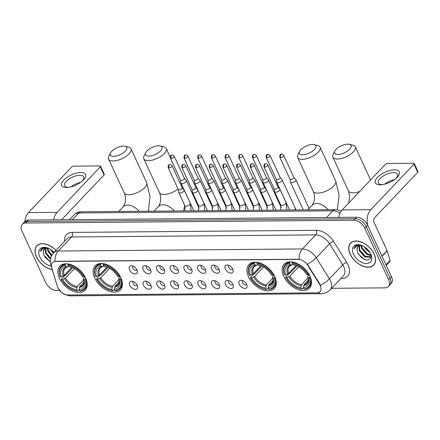 <?xml version="1.0" encoding="UTF-8"?>
<svg xmlns="http://www.w3.org/2000/svg" width="440" height="440" viewBox="0 0 440 440"><rect width="100%" height="100%" fill="white"/><g stroke="black" fill="none" stroke-linecap="round" stroke-linejoin="round"><path stroke-width="0.66" d="M274.692 276.392A17.435 10.807 -136.5 0 0 262.07 263.868A17.435 10.807 -136.5 0 0 248.958 264.501A17.435 10.807 -136.5 0 0 248.512 276.617A17.435 10.807 -136.5 0 0 261.14 289.135A17.435 10.807 -136.5 0 0 274.247 288.502A17.435 10.807 -136.5 0 0 274.692 276.392M120.857 277.706A17.435 10.807 -136.5 0 0 108.229 265.183A17.435 10.807 -136.5 0 0 95.117 265.815A17.435 10.807 -136.5 0 0 94.672 277.926A17.435 10.807 -136.5 0 0 107.3 290.45A17.435 10.807 -136.5 0 0 120.412 289.817A17.435 10.807 -136.5 0 0 120.857 277.706M85.63 278.003A17.435 10.807 -136.5 0 0 73.007 265.485A17.435 10.807 -136.5 0 0 59.895 266.112A17.435 10.807 -136.5 0 0 59.45 278.228A17.435 10.807 -136.5 0 0 72.078 290.747A17.435 10.807 -136.5 0 0 85.184 290.12A17.435 10.807 -136.5 0 0 85.63 278.003M309.92 276.089A17.435 10.807 -136.5 0 0 297.291 263.571A17.435 10.807 -136.5 0 0 284.18 264.198A17.435 10.807 -136.5 0 0 283.734 276.315A17.435 10.807 -136.5 0 0 296.362 288.833A17.435 10.807 -136.5 0 0 309.474 288.206A17.435 10.807 -136.5 0 0 309.92 276.089M225.313 269.077A4.934 3.058 43.5 0 1 226.864 265.001A4.934 3.058 43.5 0 1 232.722 269.011A4.934 3.058 43.5 0 1 233.167 270.985A4.934 3.058 43.5 0 1 229.906 272.976A4.934 3.058 43.5 0 1 225.313 269.077M228.564 265.232A2.959 1.837 -136.5 0 0 228.569 267.19A2.959 1.837 -136.5 0 0 232.848 269.297M211.629 269.192A4.934 3.058 43.5 0 1 213.18 265.117A4.934 3.058 43.5 0 1 219.038 269.126A4.934 3.058 43.5 0 1 219.483 271.101A4.934 3.058 43.5 0 1 216.222 273.097A4.934 3.058 43.5 0 1 211.629 269.192M214.88 265.348A2.959 1.837 -136.5 0 0 214.885 267.305A2.959 1.837 -136.5 0 0 219.164 269.418M197.945 269.308A4.934 3.058 43.5 0 1 199.496 265.232A4.934 3.058 43.5 0 1 205.354 269.247A4.934 3.058 43.5 0 1 205.799 271.216A4.934 3.058 43.5 0 1 202.538 273.213A4.934 3.058 43.5 0 1 197.945 269.308M201.196 265.469A2.959 1.837 -136.5 0 0 201.201 267.421A2.959 1.837 -136.5 0 0 205.475 269.533M184.261 269.423A4.934 3.058 43.5 0 1 185.812 265.353A4.934 3.058 43.5 0 1 191.67 269.363A4.934 3.058 43.5 0 1 192.115 271.332A4.934 3.058 43.5 0 1 188.848 273.328A4.934 3.058 43.5 0 1 184.261 269.423M187.506 265.584A2.959 1.837 -136.5 0 0 187.517 267.542A2.959 1.837 -136.5 0 0 191.791 269.649M170.572 269.538A4.934 3.058 43.5 0 1 172.123 265.469A4.934 3.058 43.5 0 1 177.986 269.478A4.934 3.058 43.5 0 1 178.431 271.447A4.934 3.058 43.5 0 1 175.164 273.444A4.934 3.058 43.5 0 1 170.572 269.538M173.822 265.7A2.959 1.837 -136.5 0 0 173.833 267.658A2.959 1.837 -136.5 0 0 178.107 269.764M156.888 269.66A4.934 3.058 43.5 0 1 158.439 265.584A4.934 3.058 43.5 0 1 164.302 269.594A4.934 3.058 43.5 0 1 164.747 271.568A4.934 3.058 43.5 0 1 161.48 273.565A4.934 3.058 43.5 0 1 156.888 269.66M160.138 265.815A2.959 1.837 -136.5 0 0 160.149 267.773A2.959 1.837 -136.5 0 0 164.423 269.88M143.204 269.775A4.934 3.058 43.5 0 1 144.755 265.7A4.934 3.058 43.5 0 1 150.618 269.709A4.934 3.058 43.5 0 1 151.058 271.684A4.934 3.058 43.5 0 1 147.796 273.68A4.934 3.058 43.5 0 1 143.204 269.775M146.454 265.93A2.959 1.837 -136.5 0 0 146.465 267.889A2.959 1.837 -136.5 0 0 150.739 270.001M129.52 269.891A4.934 3.058 43.5 0 1 131.071 265.815A4.934 3.058 43.5 0 1 136.934 269.83A4.934 3.058 43.5 0 1 137.374 271.799A4.934 3.058 43.5 0 1 134.112 273.796A4.934 3.058 43.5 0 1 129.52 269.891M132.77 266.052A2.959 1.837 -136.5 0 0 132.781 268.004A2.959 1.837 -136.5 0 0 137.055 270.116M239.25 284.377A4.934 3.058 43.5 0 1 240.801 280.302A4.934 3.058 43.5 0 1 246.664 284.317A4.934 3.058 43.5 0 1 247.11 286.286A4.934 3.058 43.5 0 1 243.843 288.283A4.934 3.058 43.5 0 1 239.25 284.377M242.501 280.538A2.959 1.837 -136.5 0 0 242.512 282.491A2.959 1.837 -136.5 0 0 246.785 284.603M225.566 284.493A4.934 3.058 43.5 0 1 227.117 280.423A4.934 3.058 43.5 0 1 232.98 284.433A4.934 3.058 43.5 0 1 233.42 286.402A4.934 3.058 43.5 0 1 230.159 288.398A4.934 3.058 43.5 0 1 225.566 284.493M228.816 280.654A2.959 1.837 -136.5 0 0 228.828 282.612A2.959 1.837 -136.5 0 0 233.101 284.719M211.882 284.609A4.934 3.058 43.5 0 1 213.433 280.538A4.934 3.058 43.5 0 1 219.296 284.548A4.934 3.058 43.5 0 1 219.736 286.517A4.934 3.058 43.5 0 1 216.475 288.514A4.934 3.058 43.5 0 1 211.882 284.609M215.132 280.77A2.959 1.837 -136.5 0 0 215.144 282.728A2.959 1.837 -136.5 0 0 219.417 284.834M198.198 284.73A4.934 3.058 43.5 0 1 199.749 280.654A4.934 3.058 43.5 0 1 205.612 284.664A4.934 3.058 43.5 0 1 206.052 286.638A4.934 3.058 43.5 0 1 202.791 288.635A4.934 3.058 43.5 0 1 198.198 284.73M201.448 280.885A2.959 1.837 -136.5 0 0 201.46 282.843A2.959 1.837 -136.5 0 0 205.733 284.95M184.514 284.845A4.934 3.058 43.5 0 1 186.065 280.77A4.934 3.058 43.5 0 1 191.923 284.779A4.934 3.058 43.5 0 1 192.368 286.754A4.934 3.058 43.5 0 1 189.107 288.75A4.934 3.058 43.5 0 1 184.514 284.845M187.764 281.001A2.959 1.837 -136.5 0 0 187.776 282.959A2.959 1.837 -136.5 0 0 192.049 285.07M170.83 284.961A4.934 3.058 43.5 0 1 172.381 280.885A4.934 3.058 43.5 0 1 178.239 284.9A4.934 3.058 43.5 0 1 178.684 286.869A4.934 3.058 43.5 0 1 175.423 288.866A4.934 3.058 43.5 0 1 170.83 284.961M174.081 281.122A2.959 1.837 -136.5 0 0 174.091 283.074A2.959 1.837 -136.5 0 0 178.365 285.186M157.146 285.076A4.934 3.058 43.5 0 1 158.697 281.006A4.934 3.058 43.5 0 1 164.555 285.016A4.934 3.058 43.5 0 1 165 286.985A4.934 3.058 43.5 0 1 161.739 288.981A4.934 3.058 43.5 0 1 157.146 285.076M160.397 281.237A2.959 1.837 -136.5 0 0 160.407 283.195A2.959 1.837 -136.5 0 0 164.681 285.302M143.462 285.197A4.934 3.058 43.5 0 1 145.013 281.122A4.934 3.058 43.5 0 1 150.871 285.131A4.934 3.058 43.5 0 1 151.316 287.106A4.934 3.058 43.5 0 1 148.055 289.097A4.934 3.058 43.5 0 1 143.462 285.197M146.713 281.353A2.959 1.837 -136.5 0 0 146.718 283.311A2.959 1.837 -136.5 0 0 150.997 285.417M129.778 285.312A4.934 3.058 43.5 0 1 131.329 281.237A4.934 3.058 43.5 0 1 137.187 285.247A4.934 3.058 43.5 0 1 137.632 287.221A4.934 3.058 43.5 0 1 134.371 289.218A4.934 3.058 43.5 0 1 129.778 285.312M133.029 281.468A2.959 1.837 -136.5 0 0 133.034 283.426A2.959 1.837 -136.5 0 0 137.313 285.538M319.534 284.24A8.883 5.506 43.5 0 1 320.221 285.505A8.883 5.506 43.5 0 1 319.995 291.676A8.883 5.506 43.5 0 1 316.927 292.864L67.936 294.987A8.883 5.506 43.5 0 1 57.409 286.473L51.711 267.52A8.883 5.506 43.5 0 1 52.421 262.614A8.883 5.506 43.5 0 1 55.49 261.426L298.381 259.353A8.883 5.506 43.5 0 1 307.736 265.331L319.534 284.24L319.792 283.965L320.788 286.44M374.132 253.996A15.956 9.889 -136.5 0 0 362.577 242.539A15.956 9.889 -136.5 0 0 350.576 243.117A15.956 9.889 -136.5 0 0 350.168 254.205A15.956 9.889 -136.5 0 0 361.724 265.661A15.956 9.889 -136.5 0 0 373.725 265.084A15.956 9.889 -136.5 0 0 374.132 253.996M351.351 242.429A15.956 9.889 -136.5 0 0 351.142 242.759M56.007 250.349A15.956 9.889 -136.5 0 0 36.872 245.795A15.956 9.889 -136.5 0 0 36.465 256.878A15.956 9.889 -136.5 0 0 52.316 269.709M37.648 245.102A15.956 9.889 -136.5 0 0 37.438 245.438M331.601 288.299L384.934 287.848A9.867 6.116 -136.5 0 0 388.344 286.528L391.188 283.531A9.867 6.116 -136.5 0 0 391.441 276.672L367.697 225.286A9.867 6.116 -136.5 0 0 356.538 217.234L28.507 220.033L27.082 221.535A9.867 6.116 -136.5 0 0 23.672 222.855A9.867 6.116 -136.5 0 1 27.082 221.535L355.113 218.735L27.082 221.535L25.663 223.031A9.867 6.116 -136.5 0 0 22.253 224.351A9.867 6.116 -136.5 0 0 22 231.209L45.744 282.596A9.867 6.116 -136.5 0 0 56.903 290.642L59.631 290.62M367.697 225.286L366.273 226.782A9.867 6.116 -136.5 0 0 355.113 218.735A9.867 6.116 -136.5 0 1 366.273 226.782L390.016 278.168L366.273 226.782L364.854 228.283A9.867 6.116 -136.5 0 0 353.694 220.231L25.663 223.031M389.769 285.027A9.867 6.116 -136.5 0 0 390.016 278.168A9.867 6.116 -136.5 0 1 389.769 285.027M51.409 265.98A11.512 6.127 163.3 0 1 50.881 264.94C49.627 260.464 50.562 256.41 53.691 252.791A13.156 8.157 43.5 0 1 58.234 251.031A11.512 7.601 -90.5 0 0 55.028 261.294L299.195 259.215A11.512 7.601 89.5 0 1 302.407 248.947A13.156 8.157 43.5 0 1 316.267 257.802A11.512 3.487 148 0 1 307.34 264.171L319.792 283.965M388.344 286.528A9.867 6.116 -136.5 0 0 388.597 279.67L364.854 228.283M374.05 264.501A15.956 9.889 -136.5 0 0 374.368 264.275M28.507 220.033A9.867 6.116 -136.5 0 0 25.097 221.353L22.253 224.351M350.295 254.199A15.791 9.784 -136.5 0 0 361.73 265.54A15.791 9.784 -136.5 0 0 373.604 264.968A15.791 9.784 -136.5 0 0 374.006 254.001A15.791 9.784 -136.5 0 0 362.571 242.66A15.791 9.784 -136.5 0 0 350.697 243.232A15.791 9.784 -136.5 0 0 350.295 254.199M384.868 245.839A16.451 10.192 -136.5 0 0 384.098 243.881A16.451 10.192 -136.5 0 0 383.064 241.929M371.195 255.563L366.949 254.524L361.532 248.298L360.943 245.465M371.102 255.013L367.516 253.93L362.098 247.704L361.548 245.504M371.245 256.096L370.491 257.246L364.694 256.899L359.277 250.674L359.057 245.812M370.909 256.773L365.255 256.305L359.843 250.08L359.464 245.657M362.07 245.586A8.223 5.099 -136.5 0 0 357.962 246.565A8.223 5.099 -136.5 0 0 357.005 249.2L358.056 246.472M370.007 252.549L369.209 252.142L364.106 246.642M364.205 246.703A8.223 5.099 -136.5 0 0 369.43 251.664M361.317 245.289L357.418 245.036L355.102 246.296L353.958 248.705L356.983 245.779L361.917 245.52M357.005 249.2L357.495 252.395L361.323 257.648L366.691 260.161L370.546 258.764L370.925 254.342M370.793 254.029A11.512 7.134 -136.5 0 0 360.905 245.152A11.512 7.134 -136.5 0 0 353.507 254.172A11.512 7.134 -136.5 0 0 366.135 263.56A11.512 7.134 -136.5 0 0 371.151 254.876A11.512 7.134 -136.5 0 0 370.793 254.029M365.161 247.346A11.512 7.134 -136.5 0 0 368.736 250.74M369.039 251.13L364.76 247.066M364.689 247.016L369.303 251.482M353.958 248.705L355.174 246.224M364.535 259.589L358.391 254.221M364.496 255.838L361.46 252.934M366.751 253.457L363.715 250.553M394.405 169.846A13.156 5.577 155.2 0 1 396.187 178.211A13.156 5.577 155.2 0 1 382.201 184.674A13.156 5.577 155.2 0 1 380.188 184.828A13.156 5.577 155.2 0 1 377.416 177.419A13.156 5.577 155.2 0 1 394.405 169.846M395.527 178.778A10.527 4.46 -24.8 0 0 397.43 174.169A10.527 4.46 -24.8 0 0 393.564 172.596A10.527 4.46 -24.8 0 0 382.618 176.446A10.527 4.46 -24.8 0 0 378.318 183.002A10.527 4.46 -24.8 0 0 382.19 184.58A10.527 4.46 -24.8 0 0 383.059 184.536M367.791 225.489A13.156 8.69 -90.5 0 1 370.81 209.682L413.991 164.18A1.645 0.699 -24.8 0 0 414.249 163.504A1.645 0.699 -24.8 0 0 413.644 163.257L387.464 163.482A1.645 0.699 -24.8 0 0 385.341 164.428L342.155 209.93L370.81 209.682M338.734 217.388A13.156 8.69 -90.5 0 1 342.155 209.93M384.571 184.212A10.527 4.46 155.2 0 1 394.295 179.718M414.249 163.504L418 171.617A1.645 0.699 155.2 0 1 417.742 172.293L374.556 217.8A3.289 2.173 89.5 0 0 374.028 222.376L387.096 250.657A1.645 1.018 43.5 0 1 387.189 250.888L390.071 260.486A1.645 1.018 43.5 0 1 389.939 261.393L386.199 265.337M55.935 250.421A15.791 9.784 -136.5 0 0 36.993 245.905A15.791 9.784 -136.5 0 0 36.592 256.878A15.791 9.784 -136.5 0 0 52.278 269.577M51.502 255.992L47.828 250.971L47.24 248.144M51.887 255.244L48.395 250.377L47.839 248.182M50.49 259.281L45.573 253.352L45.353 248.485M47.751 255.607L50.661 258.418L46.134 252.758L45.76 248.336M48.367 248.265A8.223 5.099 -136.5 0 0 44.259 249.244A8.223 5.099 -136.5 0 0 43.302 251.873L44.352 249.15M53.306 253.215L50.402 249.321M50.496 249.381A8.223 5.099 -136.5 0 0 53.554 252.934M47.614 247.968L43.709 247.715L41.398 248.974L40.255 251.378L43.279 248.452L48.213 248.199M43.302 251.873L43.791 255.068L50.364 262.064M54.104 252.351A11.512 7.134 -136.5 0 0 47.201 247.825A11.512 7.134 -136.5 0 0 39.798 256.85A11.512 7.134 -136.5 0 0 51.233 266.107M51.458 250.025A11.512 7.134 -136.5 0 0 53.922 252.549M53.807 252.67L51.056 249.744M50.98 249.695L53.708 252.775M40.255 251.378L41.465 248.903M50.364 262.031L44.682 256.899M51.904 255.211L50.012 253.231M347.721 144.161A9.048 3.834 -24.8 0 0 334.824 151.036A9.048 3.834 -24.8 0 0 337.948 154.462A9.048 3.834 -24.8 0 0 348.915 149.936A9.048 3.834 -24.8 0 0 349.338 144.331A9.048 3.834 -24.8 0 0 347.721 144.161M349.338 144.331L352.952 145.222A12.337 5.231 155.2 0 1 355.284 146.839A12.337 5.231 155.2 0 1 350.245 154.528A12.337 5.231 155.2 0 1 337.42 159.038A12.337 5.231 155.2 0 1 332.882 157.19A12.337 5.231 155.2 0 1 333.163 154.369L334.824 151.036M289.674 263.412L289.779 262.493A16.319 10.115 -136.5 0 0 285.346 264.594A16.319 10.115 -136.5 0 0 284.367 274.582L284.51 274.951A15.659 9.707 -136.5 0 1 289.674 263.412L290.257 264.66A14.146 8.767 -136.5 0 0 285.654 274.94L288.58 273.416L296.104 265.49M292.677 264.539L291.632 265.051L290.257 264.66M298.518 288.376L298.942 288.514A16.319 10.115 -136.5 0 0 302.115 289.185L301.505 289.014A15.659 9.707 -136.5 0 1 298.518 288.376A15.659 9.707 -136.5 0 1 285.758 277.656L285.615 277.283L289.421 273.279L290.224 272.971L296.984 265.853M303.424 287.804L302.115 289.185M289.779 262.493L290.373 261.866M292.627 262.075L292.144 263.389A15.659 9.707 -136.5 0 1 307.895 274.753L308.748 274.373A16.319 10.115 -136.5 0 0 292.248 262.471M285.758 277.656L286.902 277.646A14.146 8.767 -136.5 0 0 300.927 287.766L301.505 289.014M285.654 274.94L284.51 274.951M307.895 274.753L306.752 274.758A14.146 8.767 -136.5 0 0 295.3 265.21A14.146 8.767 -136.5 0 0 292.727 264.644L292.144 263.389M300.927 287.766L301.609 284.62L308.022 277.855M298.727 266.745L289.828 276.122L286.902 277.646M292.727 264.644L294.305 265.056M288.58 273.416A12.171 7.546 -136.5 0 1 289.432 266.31L291.632 265.051A12.656 7.843 -136.5 0 0 287.59 274.082M310.239 276.821L309.144 277.453A15.659 9.707 -136.5 0 1 303.98 288.992L304.584 289.163A16.319 10.115 -136.5 0 0 309.018 287.062A16.319 10.115 -136.5 0 0 309.997 277.079M303.98 288.992L303.397 287.743A14.146 8.767 -136.5 0 0 308 277.464L309.144 277.453M308.226 280.225L304.079 284.598L303.397 287.743M308 277.464L307.675 276.623L307.94 275.968L309.188 274.654M312.493 144.463A9.048 3.834 -24.8 0 0 299.602 151.333A9.048 3.834 -24.8 0 0 302.72 154.759A9.048 3.834 -24.8 0 0 313.693 150.238A9.048 3.834 -24.8 0 0 314.111 144.628A9.048 3.834 -24.8 0 0 312.493 144.463M314.111 144.628L317.73 145.519A12.337 5.231 155.2 0 1 320.056 147.142A12.337 5.231 155.2 0 1 315.018 154.825A12.337 5.231 155.2 0 1 302.192 159.34A12.337 5.231 155.2 0 1 297.66 157.493A12.337 5.231 155.2 0 1 297.935 154.666L299.602 151.333M254.452 263.709L254.556 262.796A16.319 10.115 -136.5 0 0 250.124 264.897A16.319 10.115 -136.5 0 0 249.145 274.879L249.288 275.253A15.659 9.707 -136.5 0 1 254.452 263.709L255.03 264.963A14.146 8.767 -136.5 0 0 250.426 275.242L253.358 273.719L260.882 265.788M257.455 264.841L256.41 265.348L255.03 264.963M263.296 288.673L263.72 288.811A16.319 10.115 -136.5 0 0 266.888 289.487L266.283 289.317A15.659 9.707 -136.5 0 1 263.296 288.673A15.659 9.707 -136.5 0 1 250.536 277.954L250.393 277.585L254.199 273.576L255.002 273.273L261.762 266.156M268.202 288.101L266.888 289.487M254.556 262.796L255.151 262.169M257.4 262.378L256.922 263.692A15.659 9.707 -136.5 0 1 272.668 275.05L273.521 274.67A16.319 10.115 -136.5 0 0 257.026 262.774M250.536 277.954L251.68 277.948A14.146 8.767 -136.5 0 0 265.705 288.062L266.283 289.317M250.426 275.242L249.288 275.253M272.668 275.05L271.53 275.061A14.146 8.767 -136.5 0 0 260.073 265.507A14.146 8.767 -136.5 0 0 257.499 264.94L256.922 263.692M265.705 288.062L266.382 284.916L272.8 278.157M263.505 267.047L254.606 276.419L251.68 277.948M257.499 264.94L259.083 265.359M253.358 273.719A12.171 7.546 -136.5 0 1 254.21 266.613L256.41 265.348A12.656 7.843 -136.5 0 0 252.362 274.384M275.017 277.123L273.922 277.756A15.659 9.707 -136.5 0 1 268.752 289.295L269.363 289.465A16.319 10.115 -136.5 0 0 273.796 287.359A16.319 10.115 -136.5 0 0 274.774 277.376M268.752 289.295L268.175 288.041A14.146 8.767 -136.5 0 0 272.778 277.767L273.922 277.756M273.004 280.528L268.851 284.895L268.175 288.041M272.778 277.767L272.448 276.914L272.718 276.265L273.966 274.956M158.659 145.778A9.048 3.834 -24.8 0 0 145.761 152.647A9.048 3.834 -24.8 0 0 148.885 156.073A9.048 3.834 -24.8 0 0 159.852 151.553A9.048 3.834 -24.8 0 0 160.276 145.943A9.048 3.834 -24.8 0 0 158.659 145.778M160.276 145.943L163.889 146.834A12.337 5.231 155.2 0 1 166.215 148.456A12.337 5.231 155.2 0 1 161.183 156.139A12.337 5.231 155.2 0 1 148.357 160.649A12.337 5.231 155.2 0 1 143.82 158.802A12.337 5.231 155.2 0 1 144.095 155.98L145.761 152.647M100.612 265.023L100.716 264.105A16.319 10.115 -136.5 0 0 96.283 266.211A16.319 10.115 -136.5 0 0 95.304 276.194L95.447 276.562A15.659 9.707 -136.5 0 1 100.612 265.023L101.189 266.277A14.146 8.767 -136.5 0 0 96.591 276.551L99.517 275.028L107.041 267.102M103.615 266.156L102.57 266.662L101.189 266.277M109.456 289.988L109.879 290.125A16.319 10.115 -136.5 0 0 113.053 290.796L112.442 290.631A15.659 9.707 -136.5 0 1 109.456 289.988A15.659 9.707 -136.5 0 1 96.696 279.268L96.553 278.899L100.359 274.89L101.162 274.588L107.921 267.465M114.362 289.416L113.053 290.796M100.716 264.105L101.31 263.483M103.565 263.687L103.081 265.001A15.659 9.707 -136.5 0 1 118.833 276.364L119.686 275.985A16.319 10.115 -136.5 0 0 103.186 264.082M96.696 279.268L97.84 279.257A14.146 8.767 -136.5 0 0 111.865 289.377L112.442 290.631M96.591 276.551L95.447 276.562M118.833 276.364L117.689 276.375A14.146 8.767 -136.5 0 0 106.238 266.822A14.146 8.767 -136.5 0 0 103.664 266.255L103.081 265.001M111.865 289.377L112.547 286.231L118.96 279.466M109.665 268.356L100.766 277.734L97.84 279.257M103.664 266.255L105.243 266.668M99.517 275.028A12.171 7.546 -136.5 0 1 100.37 267.927L102.57 266.662A12.656 7.843 -136.5 0 0 98.527 275.693M121.176 278.432L120.082 279.07A15.659 9.707 -136.5 0 1 114.917 290.609L115.522 290.774A16.319 10.115 -136.5 0 0 119.955 288.673A16.319 10.115 -136.5 0 0 120.934 278.69M114.917 290.609L114.334 289.355A14.146 8.767 -136.5 0 0 118.938 279.076L120.082 279.07M119.163 281.837L115.016 286.209L114.334 289.355M118.938 279.076L118.613 278.228C118.641 278.223 119.597 280.709 118.877 283.267L118.025 284.686A12.171 7.546 -136.5 0 1 115.016 286.209M114.571 287.27A12.656 7.843 -136.5 0 0 118.613 278.24L120.126 276.265M123.431 146.075A9.048 3.834 -24.8 0 0 110.539 152.95A9.048 3.834 -24.8 0 0 113.658 156.376A9.048 3.834 -24.8 0 0 124.63 151.85A9.048 3.834 -24.8 0 0 125.048 146.239A9.048 3.834 -24.8 0 0 123.431 146.075M125.048 146.239L128.667 147.136A12.337 5.231 155.2 0 1 130.994 148.753A12.337 5.231 155.2 0 1 125.956 156.442A12.337 5.231 155.2 0 1 113.13 160.952A12.337 5.231 155.2 0 1 108.597 159.104A12.337 5.231 155.2 0 1 108.873 156.277L110.539 152.95M65.39 265.326L65.494 264.407A16.319 10.115 -136.5 0 0 61.061 266.508A16.319 10.115 -136.5 0 0 60.082 276.49L60.225 276.865A15.659 9.707 -136.5 0 1 65.39 265.326L65.967 266.574A14.146 8.767 -136.5 0 0 61.364 276.853L64.295 275.33L71.819 267.405M68.392 266.453L67.348 266.964L65.967 266.574M74.234 290.29L74.657 290.422A16.319 10.115 -136.5 0 0 77.825 291.099L77.22 290.928A15.659 9.707 -136.5 0 1 74.234 290.29A15.659 9.707 -136.5 0 1 61.474 279.571L61.331 279.197L65.137 275.193L65.94 274.885L72.699 267.768M79.139 289.718L77.825 291.099M65.494 264.407L66.088 263.78M68.338 263.989L67.859 265.304A15.659 9.707 -136.5 0 1 83.606 276.666L84.458 276.287A16.319 10.115 -136.5 0 0 67.963 264.385M61.474 279.571L62.617 279.56A14.146 8.767 -136.5 0 0 76.642 289.68L77.22 290.928M61.364 276.853L60.225 276.865M83.606 276.666L82.467 276.672A14.146 8.767 -136.5 0 0 71.011 267.119A14.146 8.767 -136.5 0 0 68.437 266.552L67.859 265.304M76.642 289.68L77.319 286.528L83.738 279.769M74.443 268.659L65.544 278.036L62.617 279.56M68.437 266.552L70.021 266.97M64.295 275.33A12.171 7.546 -136.5 0 1 65.148 268.224L67.348 266.964A12.656 7.843 -136.5 0 0 63.3 275.996M85.954 278.735L84.859 279.367A15.659 9.707 -136.5 0 1 79.689 290.906L80.295 291.077A16.319 10.115 -136.5 0 0 84.728 288.976A16.319 10.115 -136.5 0 0 85.712 278.988M79.689 290.906L79.112 289.658A14.146 8.767 -136.5 0 0 83.716 279.378L84.859 279.367M83.941 282.139L79.788 286.512L79.112 289.658M83.716 279.378L83.386 278.526C83.418 278.52 84.37 281.012 83.655 283.564L82.803 284.983A12.171 7.546 -136.5 0 1 79.788 286.512M79.349 287.573A12.656 7.843 -136.5 0 0 83.391 278.537L84.904 276.568M289.971 179.141L290.455 182.1A2.959 1.254 -24.8 0 0 290.493 182.237A2.959 1.254 -24.8 0 0 291.583 182.683A2.959 1.254 -24.8 0 0 295.405 180.978A2.959 1.254 -24.8 0 0 295.873 179.757A2.959 1.254 -24.8 0 0 295.79 179.63L293.854 177.347M289.96 179.086A2.14 0.907 -24.8 0 0 289.993 179.19A2.14 0.907 -24.8 0 0 290.78 179.509A2.14 0.907 -24.8 0 0 293.541 178.277A2.14 0.907 -24.8 0 0 293.876 177.397A2.14 0.907 -24.8 0 0 293.816 177.304M276.287 179.256L276.766 182.215A2.959 1.254 -24.8 0 0 276.81 182.358A2.959 1.254 -24.8 0 0 277.899 182.798A2.959 1.254 -24.8 0 0 281.721 181.093A2.959 1.254 -24.8 0 0 282.189 179.872A2.959 1.254 -24.8 0 0 282.106 179.746L280.17 177.463M276.276 179.207A2.14 0.907 -24.8 0 0 276.309 179.306A2.14 0.907 -24.8 0 0 277.096 179.625A2.14 0.907 -24.8 0 0 279.857 178.398A2.14 0.907 -24.8 0 0 280.192 177.513A2.14 0.907 -24.8 0 0 280.132 177.424M262.603 179.377L263.082 182.331A2.959 1.254 -24.8 0 0 263.126 182.474A2.959 1.254 -24.8 0 0 264.214 182.919A2.959 1.254 -24.8 0 0 268.037 181.214A2.959 1.254 -24.8 0 0 268.505 179.988A2.959 1.254 -24.8 0 0 268.422 179.867L266.486 177.579M262.592 179.322A2.14 0.907 -24.8 0 0 262.625 179.421A2.14 0.907 -24.8 0 0 263.412 179.746A2.14 0.907 -24.8 0 0 266.173 178.514A2.14 0.907 -24.8 0 0 266.508 177.628A2.14 0.907 -24.8 0 0 266.447 177.54M248.919 179.493L249.398 182.446A2.959 1.254 -24.8 0 0 249.442 182.589A2.959 1.254 -24.8 0 0 250.531 183.035A2.959 1.254 -24.8 0 0 254.353 181.33A2.959 1.254 -24.8 0 0 254.815 180.109A2.959 1.254 -24.8 0 0 254.738 179.982L252.797 177.7M248.908 179.438A2.14 0.907 -24.8 0 0 248.941 179.542A2.14 0.907 -24.8 0 0 249.728 179.861A2.14 0.907 -24.8 0 0 252.483 178.629A2.14 0.907 -24.8 0 0 252.819 177.749A2.14 0.907 -24.8 0 0 252.764 177.656M235.235 179.608L235.714 182.567A2.959 1.254 -24.8 0 0 235.757 182.705A2.959 1.254 -24.8 0 0 236.847 183.15A2.959 1.254 -24.8 0 0 240.669 181.445A2.959 1.254 -24.8 0 0 241.131 180.224A2.959 1.254 -24.8 0 0 241.054 180.097L239.113 177.815M235.224 179.553A2.14 0.907 -24.8 0 0 235.257 179.657A2.14 0.907 -24.8 0 0 236.038 179.977A2.14 0.907 -24.8 0 0 238.799 178.745A2.14 0.907 -24.8 0 0 239.135 177.865A2.14 0.907 -24.8 0 0 239.08 177.771M221.546 179.724L222.03 182.683A2.959 1.254 -24.8 0 0 222.073 182.826A2.959 1.254 -24.8 0 0 223.163 183.266A2.959 1.254 -24.8 0 0 226.985 181.561A2.959 1.254 -24.8 0 0 227.447 180.34A2.959 1.254 -24.8 0 0 227.37 180.213L225.429 177.931M221.54 179.669A2.14 0.907 -24.8 0 0 221.568 179.773A2.14 0.907 -24.8 0 0 222.354 180.092A2.14 0.907 -24.8 0 0 225.115 178.865A2.14 0.907 -24.8 0 0 225.451 177.98A2.14 0.907 -24.8 0 0 225.396 177.892M207.862 179.845L208.346 182.798A2.959 1.254 -24.8 0 0 208.389 182.941A2.959 1.254 -24.8 0 0 209.479 183.381A2.959 1.254 -24.8 0 0 213.301 181.681A2.959 1.254 -24.8 0 0 213.763 180.455A2.959 1.254 -24.8 0 0 213.686 180.334L211.745 178.046M207.856 179.79A2.14 0.907 -24.8 0 0 207.884 179.889A2.14 0.907 -24.8 0 0 208.67 180.213A2.14 0.907 -24.8 0 0 211.431 178.981A2.14 0.907 -24.8 0 0 211.767 178.096A2.14 0.907 -24.8 0 0 211.712 178.007M194.178 179.96L194.662 182.913A2.959 1.254 -24.8 0 0 194.706 183.056A2.959 1.254 -24.8 0 0 195.795 183.502A2.959 1.254 -24.8 0 0 199.617 181.797A2.959 1.254 -24.8 0 0 200.079 180.571A2.959 1.254 -24.8 0 0 200.002 180.45L198.061 178.167M194.172 179.905A2.14 0.907 -24.8 0 0 194.2 180.01A2.14 0.907 -24.8 0 0 194.986 180.329A2.14 0.907 -24.8 0 0 197.747 179.097A2.14 0.907 -24.8 0 0 198.083 178.211A2.14 0.907 -24.8 0 0 198.028 178.123M180.494 180.076L180.978 183.029A2.959 1.254 -24.8 0 0 181.022 183.172A2.959 1.254 -24.8 0 0 182.111 183.618A2.959 1.254 -24.8 0 0 185.933 181.913A2.959 1.254 -24.8 0 0 186.395 180.691A2.959 1.254 -24.8 0 0 186.313 180.565L184.377 178.282M180.488 180.021A2.14 0.907 -24.8 0 0 180.516 180.125A2.14 0.907 -24.8 0 0 181.302 180.444A2.14 0.907 -24.8 0 0 184.063 179.212A2.14 0.907 -24.8 0 0 184.399 178.332A2.14 0.907 -24.8 0 0 184.344 178.239M274.098 188.711L274.582 191.67A2.959 1.254 -24.8 0 0 274.626 191.813A2.959 1.254 -24.8 0 0 275.715 192.253A2.959 1.254 -24.8 0 0 279.538 190.548A2.959 1.254 -24.8 0 0 280 189.327A2.959 1.254 -24.8 0 0 279.923 189.2L277.981 186.918M274.093 188.656A2.14 0.907 -24.8 0 0 274.12 188.76A2.14 0.907 -24.8 0 0 274.906 189.079A2.14 0.907 -24.8 0 0 277.668 187.853A2.14 0.907 -24.8 0 0 278.003 186.967A2.14 0.907 -24.8 0 0 277.948 186.879M260.414 188.832L260.898 191.785A2.959 1.254 -24.8 0 0 260.942 191.928A2.959 1.254 -24.8 0 0 262.031 192.368A2.959 1.254 -24.8 0 0 265.853 190.669A2.959 1.254 -24.8 0 0 266.315 189.442A2.959 1.254 -24.8 0 0 266.239 189.321L264.297 187.033M260.409 188.777A2.14 0.907 -24.8 0 0 260.436 188.876A2.14 0.907 -24.8 0 0 261.223 189.2A2.14 0.907 -24.8 0 0 263.984 187.968A2.14 0.907 -24.8 0 0 264.319 187.083A2.14 0.907 -24.8 0 0 264.264 186.995M246.73 188.947L247.214 191.901A2.959 1.254 -24.8 0 0 247.258 192.044A2.959 1.254 -24.8 0 0 248.347 192.489A2.959 1.254 -24.8 0 0 252.17 190.784A2.959 1.254 -24.8 0 0 252.632 189.558A2.959 1.254 -24.8 0 0 252.549 189.437L250.613 187.154M246.725 188.892A2.14 0.907 -24.8 0 0 246.752 188.997A2.14 0.907 -24.8 0 0 247.539 189.316A2.14 0.907 -24.8 0 0 250.299 188.084A2.14 0.907 -24.8 0 0 250.635 187.198A2.14 0.907 -24.8 0 0 250.58 187.11M233.046 189.063L233.53 192.016A2.959 1.254 -24.8 0 0 233.574 192.159A2.959 1.254 -24.8 0 0 234.663 192.605A2.959 1.254 -24.8 0 0 238.486 190.899A2.959 1.254 -24.8 0 0 238.948 189.679A2.959 1.254 -24.8 0 0 238.865 189.552L236.929 187.27M233.041 189.007A2.14 0.907 -24.8 0 0 233.068 189.112A2.14 0.907 -24.8 0 0 233.855 189.431A2.14 0.907 -24.8 0 0 236.615 188.199A2.14 0.907 -24.8 0 0 236.951 187.319A2.14 0.907 -24.8 0 0 236.891 187.226M219.362 189.178L219.846 192.137A2.959 1.254 -24.8 0 0 219.89 192.274A2.959 1.254 -24.8 0 0 220.974 192.72A2.959 1.254 -24.8 0 0 224.796 191.015A2.959 1.254 -24.8 0 0 225.264 189.794A2.959 1.254 -24.8 0 0 225.181 189.668L223.245 187.385M219.351 189.123A2.14 0.907 -24.8 0 0 219.384 189.228A2.14 0.907 -24.8 0 0 220.171 189.547A2.14 0.907 -24.8 0 0 222.931 188.315A2.14 0.907 -24.8 0 0 223.267 187.435A2.14 0.907 -24.8 0 0 223.207 187.341M205.678 189.294L206.162 192.253A2.959 1.254 -24.8 0 0 206.201 192.396A2.959 1.254 -24.8 0 0 207.29 192.836A2.959 1.254 -24.8 0 0 211.112 191.131A2.959 1.254 -24.8 0 0 211.58 189.91A2.959 1.254 -24.8 0 0 211.497 189.783L209.561 187.501M205.667 189.244A2.14 0.907 -24.8 0 0 205.7 189.343A2.14 0.907 -24.8 0 0 206.487 189.662A2.14 0.907 -24.8 0 0 209.248 188.436A2.14 0.907 -24.8 0 0 209.583 187.55A2.14 0.907 -24.8 0 0 209.523 187.462M191.994 189.415L192.478 192.368A2.959 1.254 -24.8 0 0 192.517 192.511A2.959 1.254 -24.8 0 0 193.606 192.957A2.959 1.254 -24.8 0 0 197.428 191.252A2.959 1.254 -24.8 0 0 197.896 190.025A2.959 1.254 -24.8 0 0 197.813 189.904L195.877 187.622M191.983 189.36A2.14 0.907 -24.8 0 0 192.016 189.459A2.14 0.907 -24.8 0 0 192.803 189.783A2.14 0.907 -24.8 0 0 195.564 188.551A2.14 0.907 -24.8 0 0 195.899 187.666A2.14 0.907 -24.8 0 0 195.839 187.578M178.31 189.53L178.788 192.484A2.959 1.254 -24.8 0 0 178.833 192.627A2.959 1.254 -24.8 0 0 179.922 193.072A2.959 1.254 -24.8 0 0 183.744 191.367A2.959 1.254 -24.8 0 0 184.212 190.146A2.959 1.254 -24.8 0 0 184.129 190.02L182.193 187.737M178.299 189.475A2.14 0.907 -24.8 0 0 178.332 189.58A2.14 0.907 -24.8 0 0 179.119 189.899A2.14 0.907 -24.8 0 0 181.88 188.667A2.14 0.907 -24.8 0 0 182.215 187.787A2.14 0.907 -24.8 0 0 182.155 187.693M80.701 172.524A13.156 5.577 155.2 0 1 82.484 180.889A13.156 5.577 155.2 0 1 68.497 187.352A13.156 5.577 155.2 0 1 66.484 187.501A13.156 5.577 155.2 0 1 63.712 180.097A13.156 5.577 155.2 0 1 80.701 172.524M81.824 181.451A10.527 4.46 -24.8 0 0 83.727 176.847A10.527 4.46 -24.8 0 0 79.855 175.269A10.527 4.46 -24.8 0 0 68.915 179.119A10.527 4.46 -24.8 0 0 64.614 185.68A10.527 4.46 -24.8 0 0 68.481 187.253A10.527 4.46 -24.8 0 0 69.355 187.215M53.686 219.819A13.156 8.69 -90.5 0 1 57.101 212.361L100.287 166.859A1.645 0.699 -24.8 0 0 100.546 166.177A1.645 0.699 -24.8 0 0 99.941 165.935L73.761 166.155A1.645 0.699 -24.8 0 0 71.632 167.101L28.451 212.603L57.101 212.361M24.832 221.634A13.156 8.69 -90.5 0 1 28.451 212.603M70.868 186.885A10.527 4.46 155.2 0 1 80.592 182.391M100.546 166.177L104.297 174.295A1.645 0.699 155.2 0 1 104.038 174.972L61.54 219.753M64.587 241.313A16.451 10.192 43.5 0 1 72.094 232.408L316.261 230.323A16.451 10.192 43.5 0 1 333.586 241.395A3.289 0.996 -32 0 0 329.593 243.76L316.267 257.802L329.411 278.872A13.156 8.157 43.5 0 1 330.429 280.748A13.156 8.157 43.5 0 1 330.094 289.889L343.42 275.847A13.156 8.157 -136.5 0 0 343.756 266.706A13.156 8.157 -136.5 0 0 342.738 264.825L329.593 243.76A13.156 8.157 -136.5 0 0 315.733 234.905L71.566 236.984A13.156 8.157 -136.5 0 0 67.017 238.744L53.691 252.791M320.425 285.269A11.512 3.487 148 0 0 329.411 278.872L342.738 264.825A3.289 0.996 -32 0 1 346.731 262.466A16.451 10.192 43.5 0 1 341.902 278.438L340.951 278.449M67.359 294.971A11.512 7.601 89.5 0 0 70.306 295.84L321.272 293.695A11.512 7.601 -90.5 0 1 318.153 292.716M72.094 232.408A3.289 2.173 89.5 0 1 71.566 236.984L58.234 251.031L302.407 248.947L315.733 234.905A3.289 2.173 89.5 0 0 316.261 230.323M57.448 286.6A11.512 6.127 163.3 0 1 57.233 286.061L50.881 264.94M333.586 241.395L346.731 262.466M388.597 279.67L391.441 276.672M353.694 220.231L356.538 217.234M341.902 278.438A3.289 2.173 89.5 0 0 341.539 277.827M340.048 213.092A13.156 8.157 -136.5 0 0 332.844 210.81L326.502 217.492M81.175 211.805A6.578 4.345 89.5 0 0 78.733 212.977A13.156 8.157 -136.5 0 0 74.184 214.737C76.087 212.823 78.413 211.844 81.175 211.805L335.286 209.638A6.578 4.345 89.5 0 0 332.844 210.81L78.733 212.977L72.391 219.659M381.931 256.096L387.096 250.657M417.742 172.293L413.991 164.18M387.189 250.888L382.036 256.317M385.963 264.82L390.071 260.486M348.607 203.132L349.74 197.054L348.507 190.999A12.337 5.231 -24.8 0 0 353.04 192.847A12.337 5.231 -24.8 0 0 359.651 191.499M288.838 276.788A12.656 7.843 -136.5 0 0 301.164 285.681M295.796 265.375A12.656 7.843 -136.5 0 0 294.102 265.029M289.828 276.122A12.171 7.546 -136.5 0 0 301.609 284.62M303.633 285.659A12.656 7.843 -136.5 0 0 307.675 276.623C307.703 276.606 308.66 279.098 307.94 281.65L307.087 283.069A12.171 7.546 -136.5 0 1 304.079 284.598M307.83 209.875L312.367 205.095L314.006 201.619C314.837 197.742 314.595 194.304 313.28 191.296A12.337 5.231 -24.8 0 0 317.818 193.144A12.337 5.231 -24.8 0 0 330.638 188.634A12.337 5.231 -24.8 0 0 335.676 180.95L320.056 147.142M312.367 205.095A12.337 7.645 43.5 0 1 316.63 203.445A12.337 7.645 43.5 0 1 328.136 209.698M253.611 277.085A12.656 7.843 -136.5 0 0 265.942 285.978M260.574 265.678A12.656 7.843 -136.5 0 0 258.88 265.331M254.606 276.419A12.171 7.546 -136.5 0 0 266.382 284.916M268.411 285.956A12.656 7.843 -136.5 0 0 272.454 276.925C272.481 276.909 273.433 279.4 272.718 281.952L271.865 283.371A12.171 7.546 -136.5 0 1 268.851 284.895M153.989 211.184L158.527 206.404L160.166 202.934C161.002 199.056 160.76 195.613 159.445 192.61A12.337 5.231 -24.8 0 0 163.977 194.458A12.337 5.231 -24.8 0 0 178.073 189.013M181.236 185.669A12.337 5.231 -24.8 0 0 181.731 184.718M158.527 206.404A12.337 7.645 43.5 0 1 162.789 204.754A12.337 7.645 43.5 0 1 174.301 211.013M99.776 278.399A12.656 7.843 -136.5 0 0 112.101 287.293M106.733 266.992A12.656 7.843 -136.5 0 0 105.039 266.64M100.766 277.734A12.171 7.546 -136.5 0 0 112.547 286.231M118.767 211.486L123.305 206.707L124.944 203.231C125.774 199.353 125.532 195.916 124.218 192.913A12.337 5.231 -24.8 0 0 128.755 194.761A12.337 5.231 -24.8 0 0 141.576 190.245A12.337 5.231 -24.8 0 0 146.614 182.562L130.994 148.753M123.305 206.707A12.337 7.645 43.5 0 1 127.567 205.056A12.337 7.645 43.5 0 1 139.073 211.316M64.548 278.702A12.656 7.843 -136.5 0 0 76.879 287.59M71.511 267.289A12.656 7.843 -136.5 0 0 69.817 266.943M65.544 278.036A12.171 7.546 -136.5 0 0 77.319 286.528M280.605 157.493A2.14 0.907 -24.8 0 0 282.827 156.712A2.14 0.907 -24.8 0 0 283.701 155.381C282.827 154.352 282.172 153.934 281.743 154.138A2.14 1.413 -90.5 0 0 280.951 154.523A2.14 1.413 89.5 0 0 280.605 157.493A2.14 0.907 -24.8 0 1 279.818 157.173L289.993 179.19M309.095 208.544A2.959 1.254 -24.8 0 0 309.045 208.263L309.144 208.489M266.921 157.614A2.14 0.907 -24.8 0 0 269.143 156.833A2.14 0.907 -24.8 0 0 270.017 155.496C269.143 154.468 268.488 154.055 268.059 154.259A2.14 1.413 -90.5 0 0 267.267 154.638A2.14 1.413 89.5 0 0 266.921 157.614A2.14 0.907 -24.8 0 1 266.134 157.289L276.309 179.306M294.47 209.99A2.959 1.254 -24.8 0 0 295.356 208.379L295.95 209.974M253.237 157.729A2.14 0.907 -24.8 0 0 255.459 156.948A2.14 0.907 -24.8 0 0 256.333 155.617C255.459 154.583 254.804 154.171 254.375 154.374A2.14 1.413 -90.5 0 0 253.578 154.754A2.14 1.413 89.5 0 0 253.237 157.729A2.14 0.907 -24.8 0 1 252.45 157.41L262.625 179.421M239.553 157.845A2.14 0.907 -24.8 0 0 241.775 157.064A2.14 0.907 -24.8 0 0 242.649 155.732C241.769 154.698 241.12 154.286 240.691 154.489A2.14 1.413 -90.5 0 0 239.894 154.869A2.14 1.413 89.5 0 0 239.553 157.845A2.14 0.907 -24.8 0 1 238.766 157.526L248.941 179.542M225.869 157.96A2.14 0.907 -24.8 0 0 228.091 157.179A2.14 0.907 -24.8 0 0 228.965 155.848C228.085 154.814 227.436 154.402 227.007 154.605A2.14 1.413 -90.5 0 0 226.21 154.985A2.14 1.413 89.5 0 0 225.869 157.96A2.14 0.907 -24.8 0 1 225.082 157.641L235.257 179.657M212.185 158.081A2.14 0.907 -24.8 0 0 214.407 157.295A2.14 0.907 -24.8 0 0 215.281 155.964C214.401 154.935 213.752 154.517 213.323 154.726A2.14 1.413 -90.5 0 0 212.526 155.106A2.14 1.413 89.5 0 0 212.185 158.081A2.14 0.907 -24.8 0 1 211.398 157.757L221.568 179.773M198.501 158.197A2.14 0.907 -24.8 0 0 200.722 157.416A2.14 0.907 -24.8 0 0 201.597 156.079C200.717 155.051 200.068 154.638 199.634 154.841A2.14 1.413 -90.5 0 0 198.841 155.221A2.14 1.413 89.5 0 0 198.501 158.197A2.14 0.907 -24.8 0 1 197.714 157.878L207.884 179.889M184.816 158.312A2.14 0.907 -24.8 0 0 187.038 157.531A2.14 0.907 -24.8 0 0 187.913 156.2C187.033 155.166 186.379 154.754 185.95 154.957A2.14 1.413 -90.5 0 0 185.157 155.337A2.14 1.413 89.5 0 0 184.816 158.312A2.14 0.907 -24.8 0 1 184.03 157.993L194.2 180.01M171.132 158.428A2.14 0.907 -24.8 0 0 173.355 157.647A2.14 0.907 -24.8 0 0 174.229 156.316C173.349 155.281 172.695 154.869 172.266 155.073A2.14 1.413 -90.5 0 0 171.474 155.452A2.14 1.413 89.5 0 0 171.132 158.428A2.14 0.907 -24.8 0 1 170.346 158.109L180.516 180.125M264.737 167.068A2.14 0.907 -24.8 0 0 266.959 166.281A2.14 0.907 -24.8 0 0 267.834 164.951C266.954 163.922 266.305 163.504 265.876 163.713A2.14 1.413 -90.5 0 0 265.078 164.093A2.14 1.413 89.5 0 0 264.737 167.068A2.14 0.907 -24.8 0 1 263.951 166.744L274.12 188.76M274.626 191.813L280.698 204.952A2.959 1.254 -24.8 0 0 281.787 205.398A2.959 1.254 -24.8 0 0 281.93 205.392A2.959 1.254 -24.8 0 0 284.939 204.264A2.959 1.254 -24.8 0 0 286.072 202.472L286.88 210.051M251.053 167.184A2.14 0.907 -24.8 0 0 253.275 166.403A2.14 0.907 -24.8 0 0 254.15 165.066C253.27 164.038 252.615 163.625 252.186 163.829A2.14 1.413 -90.5 0 0 251.394 164.208A2.14 1.413 89.5 0 0 251.053 167.184A2.14 0.907 -24.8 0 1 250.267 166.864L260.436 188.876M260.942 191.928L267.014 205.073A2.959 1.254 -24.8 0 0 268.103 205.513A2.959 1.254 -24.8 0 0 268.246 205.507A2.959 1.254 -24.8 0 0 271.255 204.38A2.959 1.254 -24.8 0 0 272.388 202.587L273.196 210.172M237.369 167.299A2.14 0.907 -24.8 0 0 239.591 166.518A2.14 0.907 -24.8 0 0 240.466 165.187C239.586 164.153 238.931 163.74 238.502 163.944A2.14 1.413 -90.5 0 0 237.71 164.323A2.14 1.413 89.5 0 0 237.369 167.299A2.14 0.907 -24.8 0 1 236.583 166.98L246.752 188.997M247.258 192.044L253.33 205.189A2.959 1.254 -24.8 0 0 254.419 205.629A2.959 1.254 -24.8 0 0 254.562 205.629A2.959 1.254 -24.8 0 0 257.571 204.501A2.959 1.254 -24.8 0 0 258.704 202.703L259.512 210.287M223.685 167.415A2.14 0.907 -24.8 0 0 225.907 166.634A2.14 0.907 -24.8 0 0 226.776 165.303C225.902 164.269 225.247 163.856 224.818 164.06A2.14 1.413 -90.5 0 0 224.026 164.439A2.14 1.413 89.5 0 0 223.685 167.415A2.14 0.907 -24.8 0 1 222.899 167.096L233.068 189.112M233.574 192.159L239.646 205.304A2.959 1.254 -24.8 0 0 240.735 205.75A2.959 1.254 -24.8 0 0 240.878 205.744A2.959 1.254 -24.8 0 0 243.881 204.617A2.959 1.254 -24.8 0 0 245.02 202.823L245.828 210.403M209.996 167.536A2.14 0.907 -24.8 0 0 212.223 166.749A2.14 0.907 -24.8 0 0 213.092 165.418C212.218 164.389 211.563 163.972 211.134 164.175A2.14 1.413 -90.5 0 0 210.342 164.56A2.14 1.413 89.5 0 0 209.996 167.536A2.14 0.907 -24.8 0 1 209.215 167.211L219.384 189.228M219.89 192.274L225.962 205.42A2.959 1.254 -24.8 0 0 227.051 205.865A2.959 1.254 -24.8 0 0 227.194 205.86A2.959 1.254 -24.8 0 0 230.197 204.732A2.959 1.254 -24.8 0 0 231.336 202.939L232.144 210.518M196.312 167.651A2.14 0.907 -24.8 0 0 198.539 166.87A2.14 0.907 -24.8 0 0 199.408 165.534C198.534 164.505 197.879 164.093 197.45 164.296A2.14 1.413 -90.5 0 0 196.658 164.676A2.14 1.413 89.5 0 0 196.312 167.651A2.14 0.907 -24.8 0 1 195.525 167.332L205.7 189.343M206.201 192.396L212.278 205.541A2.959 1.254 -24.8 0 0 213.367 205.981A2.959 1.254 -24.8 0 0 213.51 205.975A2.959 1.254 -24.8 0 0 216.513 204.847A2.959 1.254 -24.8 0 0 217.652 203.055L218.46 210.639M182.628 167.767A2.14 0.907 -24.8 0 0 184.85 166.986A2.14 0.907 -24.8 0 0 185.724 165.655C184.85 164.621 184.195 164.208 183.766 164.412A2.14 1.413 -90.5 0 0 182.974 164.791A2.14 1.413 89.5 0 0 182.628 167.767A2.14 0.907 -24.8 0 1 181.841 167.448L192.016 189.459M192.517 192.511L198.594 205.656A2.959 1.254 -24.8 0 0 199.683 206.096A2.959 1.254 -24.8 0 0 199.821 206.096A2.959 1.254 -24.8 0 0 202.829 204.963A2.959 1.254 -24.8 0 0 203.968 203.17L204.776 210.755M168.944 167.882A2.14 0.907 -24.8 0 0 171.166 167.101A2.14 0.907 -24.8 0 0 172.04 165.77C171.166 164.736 170.511 164.323 170.082 164.527A2.14 1.413 -90.5 0 0 169.29 164.906A2.14 1.413 89.5 0 0 168.944 167.882A2.14 0.907 -24.8 0 1 168.157 167.563L178.332 189.58M178.833 192.627L184.91 205.772A2.959 1.254 -24.8 0 0 185.994 206.217A2.959 1.254 -24.8 0 0 186.137 206.212A2.959 1.254 -24.8 0 0 189.145 205.084A2.959 1.254 -24.8 0 0 190.284 203.286L191.092 210.87M104.038 174.972L100.287 166.859M57.233 286.061L57.899 287.815L60.973 292.077L64.614 294.569L70.306 295.84M321.272 293.695C324.704 293.634 327.641 292.364 330.094 289.889M74.184 214.737L69.493 219.687M335.286 209.638L337.81 209.897L341.204 211.09M374.577 263.945L373.604 264.968M351.67 242.204L350.697 243.232M37.967 244.877L36.993 245.905M348.507 190.999L332.882 157.19M287.611 262.207L285.346 264.594M296.269 265.518L294.212 265.051M311.284 284.675L309.018 287.062M370.59 179.971L355.284 146.839M337.315 209.803L339.125 195.151L335.676 180.95M313.28 191.296L297.66 157.493M252.39 262.51L250.124 264.897M261.041 265.821L258.984 265.353M276.062 284.972L273.796 287.359M183.53 210.936L184.806 205.546M159.445 192.61L143.82 158.802M98.549 263.824L96.283 266.211M107.206 267.13L105.149 266.662M122.221 286.286L119.955 288.673M170.159 156.987L166.215 148.456M148.308 211.233L150.056 196.669L146.614 182.562M124.218 192.913L108.597 159.104M63.327 264.121L61.061 266.508M71.979 267.432L69.922 266.964M86.993 286.589L84.728 288.976M303.281 209.913L290.493 182.237M309.045 208.263L295.873 179.757M283.701 155.381L293.876 177.397M279.818 157.173C279.928 153.323 280.517 154.875 281.743 154.138M289.597 210.029L276.81 182.358M295.356 208.379L282.189 179.872M270.017 155.496L280.192 177.513M266.134 157.289C266.244 153.439 266.832 154.996 268.059 154.259M275.913 210.144L263.126 182.474M281.215 207.504L268.505 179.988M256.333 155.617L266.508 177.628M252.45 157.41C252.56 153.555 253.149 155.111 254.375 154.374M262.229 210.265L249.442 182.589M267.531 207.625L254.815 180.109M242.649 155.732L252.819 177.749M238.766 157.526C238.876 153.67 239.465 155.227 240.691 154.489M248.545 210.381L235.757 182.705M253.847 207.74L241.131 180.224M228.965 155.848L239.135 177.865M225.082 157.641C225.192 153.791 225.781 155.342 227.007 154.605M234.861 210.496L222.073 182.826M240.163 207.856L227.447 180.34M215.281 155.964L225.451 177.98M211.398 157.757C211.508 153.906 212.097 155.463 213.323 154.726M221.177 210.612L208.389 182.941M226.479 207.972L213.763 180.455M201.597 156.079L211.767 178.096M197.714 157.878C197.824 154.022 198.413 155.579 199.634 154.841M207.493 210.733L194.706 183.056M212.795 208.093L200.079 180.571M187.913 156.2L198.083 178.211M184.03 157.993C184.135 154.138 184.723 155.694 185.95 154.957M193.809 210.848L181.022 183.172M199.111 208.208L186.395 180.691M174.229 156.316L184.399 178.332M170.346 158.109C170.451 154.253 171.039 155.81 172.266 155.073M280.698 204.952L280.665 210.106M286.072 202.472L280 189.327M267.834 164.951L278.003 186.967M263.951 166.744C264.061 162.894 264.649 164.45 265.876 163.713M267.014 205.073L266.981 210.221M272.388 202.587L266.315 189.442M254.15 165.066L264.319 187.083M250.267 166.864C250.371 163.009 250.96 164.566 252.186 163.829M253.33 205.189L253.297 210.337M258.704 202.703L252.632 189.558M240.466 165.187L250.635 187.198M236.583 166.98C236.687 163.125 237.276 164.681 238.502 163.944M239.646 205.304L239.613 210.458M245.02 202.823L238.948 189.679M226.776 165.303L236.951 187.319M222.899 167.096C223.003 163.24 223.591 164.797 224.818 164.06M225.962 205.42L225.929 210.573M231.336 202.939L225.264 189.794M213.092 165.418L223.267 187.435M209.215 167.211C209.319 163.361 209.907 164.918 211.134 164.175M212.278 205.541L212.245 210.689M217.652 203.055L211.58 189.91M199.408 165.534L209.583 187.55M195.525 167.332C195.635 163.477 196.224 165.033 197.45 164.296M198.594 205.656L198.561 210.804M203.968 203.17L197.896 190.025M185.724 165.655L195.899 187.666M181.841 167.448C181.951 163.592 182.54 165.149 183.766 164.412M184.91 205.772L184.877 210.925M190.284 203.286L184.212 190.146M172.04 165.77L182.215 187.787M168.157 167.563C168.267 163.708 168.856 165.264 170.082 164.527"/></g></svg>

